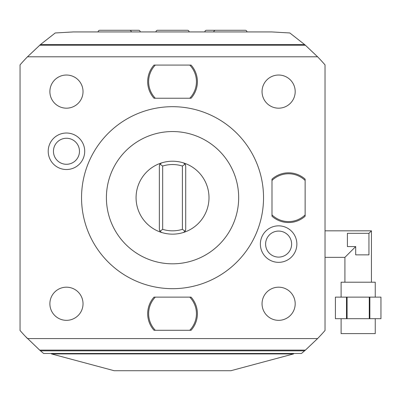<?xml version="1.0" encoding="UTF-8"?>
<svg xmlns="http://www.w3.org/2000/svg" width="401" height="401" viewBox="0 0 401 401"><rect width="100%" height="100%" fill="white"/><g stroke="black" fill="none" stroke-linecap="round" stroke-linejoin="round"><path stroke-width="0.6" d="M182.41 166.039L182.41 229.327A33.148 33.148 0 0 1 162.676 229.332L162.676 166.034A33.148 33.148 0 0 1 182.41 166.039L185.097 164.109L185.713 166.034L185.713 229.332L185.097 231.257A3.313 3.313 0 0 1 184.671 231.748M182.41 229.327L185.097 231.257L183.387 232.495A36.466 36.466 0 0 1 136.074 197.683A36.466 36.466 0 0 1 161.688 162.871L159.979 164.109L162.676 166.034M161.688 162.871A36.466 36.466 0 0 1 183.387 162.871L185.097 164.109A3.313 3.313 0 0 0 184.891 163.849M183.387 162.871A36.466 36.466 0 0 1 183.387 232.495M238.67 197.683A66.135 66.135 0 0 0 172.54 131.548A66.135 66.135 0 0 0 106.405 197.683A66.135 66.135 0 0 0 172.54 263.818A66.135 66.135 0 0 0 238.67 197.683M263.532 197.683A90.997 90.997 0 0 0 172.54 106.686A90.997 90.997 0 0 0 81.543 197.683A90.997 90.997 0 0 0 172.54 288.68A90.997 90.997 0 0 0 263.532 197.683M319.803 336.259L317.592 338.569A202.214 202.214 0 0 0 325.026 330.489L325.026 64.877A202.214 202.214 0 0 0 317.592 56.797L27.484 56.797A202.214 202.214 0 0 0 20.05 64.877L20.05 330.489A202.214 202.214 0 0 0 27.484 338.569L317.592 338.569L305.407 350.113L39.669 350.113A202.214 202.214 0 0 0 40.496 350.835L43.639 353.487L301.437 353.487L304.58 350.835A202.214 202.214 0 0 0 305.407 350.113M84.706 151.272A18.251 18.251 0 0 1 66.461 169.523A18.251 18.251 0 0 1 48.21 151.272A18.251 18.251 0 0 1 66.461 133.022A18.251 18.251 0 0 1 84.706 151.272M296.865 244.094A18.251 18.251 0 0 1 278.615 262.339A18.251 18.251 0 0 1 260.369 244.094A18.251 18.251 0 0 1 278.615 225.843A18.251 18.251 0 0 1 296.865 244.094M305.136 215.768L305.136 216.214A24.862 24.862 0 0 1 271.988 216.214L271.988 215.768M271.988 179.598L271.988 179.152A24.862 24.862 0 0 1 305.136 179.152L305.136 179.598M305.136 180.034L305.136 215.332M271.988 215.332L271.988 180.034M154.455 330.279L154.009 330.279A24.862 24.862 0 0 1 154.009 297.131L154.455 297.131M190.62 297.131L191.071 297.131A24.862 24.862 0 0 1 191.071 330.279L190.62 330.279M190.189 330.279L154.891 330.279M154.891 297.131L190.189 297.131M154.455 98.235L154.009 98.235A24.862 24.862 0 0 1 154.009 65.082L154.455 65.082M190.62 65.082L191.071 65.082A24.862 24.862 0 0 1 191.071 98.235L190.62 98.235M190.189 98.235L154.891 98.235M154.891 65.082L190.189 65.082M319.973 336.078L320.334 335.692M321.046 334.925L321.747 334.158M322.524 333.306L323.371 332.369M305.432 45.268L304.504 44.466M304.58 44.531L289.843 32.972L271.738 31.935L73.338 31.935L55.233 32.972L40.496 44.531A202.214 202.214 0 0 0 39.669 45.248L305.407 45.248A202.214 202.214 0 0 0 304.58 44.531L40.496 44.531L27.484 56.797M317.592 56.797L305.407 45.248M21.709 332.369L22.551 333.306M23.328 334.158L24.03 334.925M24.747 335.692L25.103 336.078M25.273 336.259L39.669 350.113M40.496 350.835L304.58 350.835M206.505 30.275L222.084 30.275L206.505 30.275A1.659 1.659 0 0 0 204.846 31.935M222.084 30.275L213.137 30.275M213.798 31.935A1.659 1.659 0 0 1 215.457 30.275L245.292 30.275A1.659 1.659 0 0 1 246.946 31.935M155.964 31.935A1.659 1.659 0 0 1 157.623 30.275L187.457 30.275A1.659 1.659 0 0 1 189.112 31.935M98.13 31.935A1.659 1.659 0 0 1 99.789 30.275L129.623 30.275A1.659 1.659 0 0 1 131.277 31.935M122.992 30.275L138.571 30.275A1.659 1.659 0 0 1 140.23 31.935M293.592 353.913L230.861 370.724L114.215 370.724L51.483 353.913L293.592 353.913L293.918 353.487M344.915 282.214L344.915 257.352L325.026 257.352M344.915 257.352L355.692 246.58L347.401 246.58L355.692 246.58L355.692 254.866L355.692 246.58M355.692 254.866L368.95 254.866L368.95 233.317L371.436 230.831L325.026 230.831M371.436 282.214L371.436 230.831M341.106 297.131L341.106 282.214L375.246 282.214L375.246 297.131M369.271 297.131L369.271 318.68L380.95 318.68L380.95 297.131L335.401 297.131L335.406 318.68L335.401 297.131M369.271 318.68L346.499 318.68L346.499 297.131M346.499 318.68L335.406 318.68M347.086 318.68L347.086 297.131M369.857 318.68L369.857 297.131M375.246 318.68L375.246 333.597L341.106 333.597L341.106 318.68M368.95 233.317L347.401 233.317L347.401 246.58M295.191 303.763A16.576 16.576 0 0 0 278.615 287.186A16.576 16.576 0 0 0 262.043 303.763A16.576 16.576 0 0 0 278.615 320.334A16.576 16.576 0 0 0 295.191 303.763M83.032 303.763A16.576 16.576 0 0 0 66.461 287.186A16.576 16.576 0 0 0 49.884 303.763A16.576 16.576 0 0 0 66.461 320.334A16.576 16.576 0 0 0 83.032 303.763M295.191 91.603A16.576 16.576 0 0 0 278.615 75.027A16.576 16.576 0 0 0 262.043 91.603A16.576 16.576 0 0 0 278.615 108.18A16.576 16.576 0 0 0 295.191 91.603M83.032 91.603A16.576 16.576 0 0 0 66.461 75.027A16.576 16.576 0 0 0 49.884 91.603A16.576 16.576 0 0 0 66.461 108.18A16.576 16.576 0 0 0 83.032 91.603M79.473 151.272A13.012 13.012 0 0 1 66.461 164.285A13.012 13.012 0 0 1 53.448 151.272A13.012 13.012 0 0 1 66.461 138.26A13.012 13.012 0 0 1 79.473 151.272M291.627 244.094A13.012 13.012 0 0 1 278.615 257.101A13.012 13.012 0 0 1 265.607 244.094A13.012 13.012 0 0 1 278.615 231.081A13.012 13.012 0 0 1 291.627 244.094M271.988 180.455L271.988 216.214A24.862 24.862 0 0 0 305.136 216.214L305.136 180.455A23.905 23.905 0 0 0 271.988 180.455L271.988 179.152A24.862 24.862 0 0 1 305.136 179.152L305.136 180.455M271.988 214.906A23.905 23.905 0 0 0 305.136 214.906M189.763 297.131L154.009 297.131A24.862 24.862 0 0 0 154.009 330.279L189.763 330.279A23.905 23.905 0 0 0 189.763 297.131L191.071 297.131A24.862 24.862 0 0 1 191.071 330.279L189.763 330.279M155.312 297.131A23.905 23.905 0 0 0 155.312 330.279M189.763 65.082L154.009 65.082A24.862 24.862 0 0 0 154.009 98.235L189.763 98.235A23.905 23.905 0 0 0 189.763 65.082L191.071 65.082A24.862 24.862 0 0 1 191.071 98.235L189.763 98.235M155.312 65.082A23.905 23.905 0 0 0 155.312 98.235M161.418 232.395A3.313 3.313 0 0 1 161.147 232.274M160.184 231.517A3.313 3.313 0 0 1 159.979 231.257L162.676 229.332M159.628 230.635A3.313 3.313 0 0 1 159.533 230.375M159.533 164.986A3.313 3.313 0 0 1 159.628 164.731M161.688 232.495L159.979 231.257L159.362 229.332L159.362 166.034L159.979 164.109A3.313 3.313 0 0 1 160.184 163.849M161.147 163.092A3.313 3.313 0 0 1 161.418 162.966M185.548 230.375A3.313 3.313 0 0 1 185.447 230.635M184.435 231.948A3.313 3.313 0 0 1 184.184 232.124M183.929 232.274A3.313 3.313 0 0 1 183.663 232.395M183.663 162.966A3.313 3.313 0 0 1 183.929 163.092M184.184 163.242A3.313 3.313 0 0 1 184.435 163.418M185.447 164.731A3.313 3.313 0 0 1 185.548 164.986M51.483 353.913L51.158 353.487M380.95 318.68L380.95 297.131"/></g></svg>
